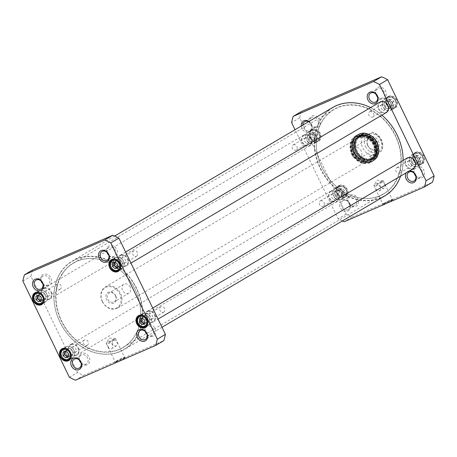 <?xml version="1.0" encoding="UTF-8"?>
<svg xmlns="http://www.w3.org/2000/svg" width="457" height="457" viewBox="0 0 457 457"><rect width="100%" height="100%" fill="white"/><g stroke="black" fill="none" stroke-linecap="round" stroke-linejoin="round"><path stroke-width="0.34" stroke-dasharray="2.29 1.71" d="M61.021 271.995A51.07 41.621 59.5 0 1 137.574 291.115A51.07 41.621 59.5 0 1 95.987 352.867A51.07 41.621 59.5 0 1 61.021 271.995M60.964 271.761A51.315 41.821 -120.5 0 0 67.716 334.284A51.315 41.821 -120.5 0 0 124.378 349.456A51.315 41.821 -120.5 0 0 134.341 284.014A51.315 41.821 -120.5 0 0 72.252 261.05A51.315 41.821 -120.5 0 0 60.964 271.761M384.748 195.95A51.315 41.821 59.5 0 1 328.086 180.778A51.315 41.821 59.5 0 1 321.334 118.254A51.315 41.821 59.5 0 1 332.622 107.544M370.638 107.595A51.315 41.821 59.5 0 1 381.909 115.135M403.148 160.39A51.315 41.821 59.5 0 1 400.589 176.082M62.466 273.292A49.082 40.005 -120.5 0 0 86.23 347.286A49.082 40.005 -120.5 0 0 140.722 313.491A49.082 40.005 -120.5 0 0 111.639 264.157A49.082 40.005 -120.5 0 0 62.466 273.292M321.637 118.34A51.07 41.621 -120.5 0 0 356.597 199.218A51.07 41.621 -120.5 0 0 398.19 137.466A51.07 41.621 -120.5 0 0 321.637 118.34M323.082 119.637A49.082 40.005 59.5 0 1 378.807 114.844A49.082 40.005 59.5 0 1 397.887 177.533A49.082 40.005 59.5 0 1 345.361 192.843A49.082 40.005 59.5 0 1 316.278 143.509A49.082 40.005 59.5 0 1 323.082 119.637M62.803 273.32A48.87 39.833 59.5 0 1 73.554 263.118A48.87 39.833 59.5 0 1 111.765 264.226A48.87 39.833 59.5 0 1 140.722 313.348A48.87 39.833 59.5 0 1 123.196 347.314A48.87 39.833 59.5 0 1 69.23 332.867A48.87 39.833 59.5 0 1 62.803 273.32M323.053 119.888A48.87 39.833 -120.5 0 0 316.278 143.652A48.87 39.833 -120.5 0 0 345.235 192.774A48.87 39.833 -120.5 0 0 383.446 193.882A48.87 39.833 -120.5 0 0 392.934 131.553A48.87 39.833 -120.5 0 0 333.804 109.686A48.87 39.833 -120.5 0 0 323.053 119.888M367.896 145.594A6.175 5.033 -120.5 0 0 375.66 148.902A6.175 5.033 -120.5 0 0 376.859 141.03A6.175 5.033 -120.5 0 0 369.393 138.265A6.175 5.033 -120.5 0 0 367.896 145.594M367.651 145.623A7.152 5.827 59.5 0 1 373.003 136.569A7.152 5.827 59.5 0 1 378.385 147.702A7.152 5.827 59.5 0 1 367.651 145.623M351.924 155.009A6.175 5.033 59.5 0 1 353.415 147.685A6.175 5.033 59.5 0 1 360.887 150.45A6.175 5.033 59.5 0 1 359.688 158.322A6.175 5.033 59.5 0 1 351.924 155.009M102.419 301.477A11.608 9.46 59.5 0 1 111.102 286.785A11.608 9.46 59.5 0 1 119.837 304.853A11.608 9.46 59.5 0 1 102.419 301.477M102.265 301.494A12.219 9.957 -120.5 0 0 117.632 308.047A12.219 9.957 -120.5 0 0 120.002 292.469A12.219 9.957 -120.5 0 0 105.219 287.002A12.219 9.957 -120.5 0 0 102.265 301.494M115.69 295.725A6.095 4.964 -120.5 0 0 106.544 293.948A6.095 4.964 -120.5 0 0 111.131 303.437A6.095 4.964 -120.5 0 0 115.69 295.725M371.604 155.369L369.165 156.808C370.844 157.751 372.723 157.619 374.797 156.431L378.813 152.627L381.435 151.061C383.48 146.943 383.206 142.687 380.612 138.294C378.545 135.123 375.808 133.153 372.404 132.376L369.793 133.958L362.39 135.381L360.139 138.14L372.232 132.519A12.219 9.957 59.5 0 1 381.252 151.187L371.604 155.369A12.219 9.957 59.5 0 1 362.755 147.914A12.219 9.957 59.5 0 1 362.578 136.706M115.444 295.753A5.118 4.17 59.5 0 1 114.204 301.826A5.118 4.17 59.5 0 1 108.018 299.535A5.118 4.17 59.5 0 1 109.012 293.011A5.118 4.17 59.5 0 1 115.444 295.753M130.199 287.053A5.118 4.17 -120.5 0 0 123.767 284.311A5.118 4.17 -120.5 0 0 122.773 290.835A5.118 4.17 -120.5 0 0 128.965 293.126A5.118 4.17 -120.5 0 0 130.199 287.053M378.813 152.627L369.165 156.808M369.793 133.958L360.139 138.14M384.697 184.462C385.485 185.959 385.405 187.067 384.446 187.798C381.418 189.792 377.802 184.411 381.344 182.537C382.755 181.972 383.874 182.611 384.697 184.462M380.453 186.964C379.213 185.359 377.768 184.908 376.128 185.611C374.906 188.695 375.94 190.449 379.23 190.872C380.544 189.935 380.955 188.632 380.453 186.964M388.667 100.323L388.673 103.642L391.323 105.813L393.968 104.67L393.963 101.351L391.312 99.18L386.839 101.403L389.484 100.254L392.135 102.431L393.963 101.351M341.899 188.33L339.254 189.478L339.26 192.797L341.91 194.968L344.555 193.819L344.549 190.506L341.899 188.33L340.071 189.409L342.721 191.58L342.727 194.899L344.555 193.819M415.739 156.328L415.744 159.642L418.395 161.818L421.04 160.67L421.034 157.351L418.384 155.18L413.911 157.402L416.556 156.26L419.206 158.43L421.034 157.351M312.182 133.478L312.188 136.792L314.839 138.968L317.484 137.82L317.478 134.501L314.827 132.33L310.354 134.552L312.999 133.41L315.65 135.58L317.478 134.501M301.289 111.588A79.415 64.723 -120.5 0 0 299.683 117.82L346.217 214.076A79.415 64.723 -120.5 0 0 352.25 217.001L432.545 182.2M350.296 195.019A6.341 5.164 59.5 0 1 358.545 201.783A6.341 5.164 59.5 0 1 350.313 205.347A6.341 5.164 59.5 0 1 350.296 195.019M378.03 87.373A6.341 5.164 59.5 0 1 386.274 94.136A6.341 5.164 59.5 0 1 378.042 97.701A6.341 5.164 59.5 0 1 378.03 87.373M339.265 185.376A6.781 5.524 59.5 0 1 348.085 192.608A6.781 5.524 59.5 0 1 339.283 196.424A6.781 5.524 59.5 0 1 339.265 185.376M388.678 96.221A6.781 5.524 59.5 0 1 397.499 103.453A6.781 5.524 59.5 0 1 388.696 107.269A6.781 5.524 59.5 0 1 388.678 96.221M372.889 159.247A13.744 11.202 59.5 0 1 355.009 144.583A13.744 11.202 59.5 0 1 372.855 136.849A13.744 11.202 59.5 0 1 372.889 159.247M415.75 152.221A6.781 5.524 59.5 0 1 424.57 159.459A6.781 5.524 59.5 0 1 415.767 163.275A6.781 5.524 59.5 0 1 415.75 152.221M312.194 129.377A6.781 5.524 59.5 0 1 321.014 136.609A6.781 5.524 59.5 0 1 312.211 140.425A6.781 5.524 59.5 0 1 312.194 129.377M416.247 166.434A6.341 5.164 59.5 0 1 424.496 173.197A6.341 5.164 59.5 0 1 416.264 176.762A6.341 5.164 59.5 0 1 416.247 166.434M312.08 115.958A6.341 5.164 59.5 0 1 320.323 122.722A6.341 5.164 59.5 0 1 312.091 126.286A6.341 5.164 59.5 0 1 312.08 115.958M342.316 220.965A79.415 64.723 59.5 0 1 338.106 218.857L295.011 129.719M301.266 126.035A6.341 5.164 -120.5 0 0 309.475 132.136A6.341 5.164 -120.5 0 0 312.205 127.229A6.341 5.164 -120.5 0 0 309.012 121.465M409.415 170.884A6.341 5.164 -120.5 0 0 406.33 172.7M347.697 211.197A6.341 5.164 -120.5 0 0 347.68 200.869A6.341 5.164 -120.5 0 0 339.448 204.433A6.341 5.164 -120.5 0 0 347.697 211.197M335.592 188.318A6.107 4.981 -120.5 0 0 335.147 188.547A6.107 4.981 -120.5 0 0 333.958 196.333A6.107 4.981 -120.5 0 0 341.35 199.069A6.107 4.981 -120.5 0 0 342.687 191.546A6.107 4.981 -120.5 0 0 335.592 188.318M342.721 191.58L344.549 190.506M339.26 192.797L337.432 193.877L337.426 190.558L340.071 189.409M337.426 190.558L339.254 189.478M342.727 194.899L340.082 196.047L341.91 194.968M340.082 196.047L337.432 193.877M305.882 136.78A6.107 4.981 -120.5 0 0 308.772 142.453A6.107 4.981 -120.5 0 0 314.279 143.07A6.107 4.981 -120.5 0 0 315.461 135.278A6.107 4.981 -120.5 0 0 308.075 132.541A6.107 4.981 -120.5 0 0 305.882 136.78M312.999 133.41L314.827 132.33M314.839 138.968L313.011 140.048L310.36 137.871L310.354 134.552M310.36 137.871L312.188 136.792M315.65 135.58L315.656 138.899L317.484 137.82M315.656 138.899L313.011 140.048M409.438 159.63A6.107 4.981 -120.5 0 0 412.328 165.303A6.107 4.981 -120.5 0 0 417.835 165.92A6.107 4.981 -120.5 0 0 419.023 158.128A6.107 4.981 -120.5 0 0 411.631 155.391A6.107 4.981 -120.5 0 0 409.438 159.63M416.556 156.26L418.384 155.18M418.395 161.818L416.567 162.892L413.916 160.721L413.911 157.402M413.916 160.721L415.744 159.642M419.206 158.43L419.212 161.749L421.04 160.67M419.212 161.749L416.567 162.892M382.366 103.625A6.107 4.981 -120.5 0 0 385.257 109.303A6.107 4.981 -120.5 0 0 390.764 109.914A6.107 4.981 -120.5 0 0 391.946 102.122A6.107 4.981 -120.5 0 0 384.56 99.392A6.107 4.981 -120.5 0 0 382.366 103.625M389.484 100.254L391.312 99.18M391.323 105.813L389.495 106.892L386.845 104.722L386.839 101.403M386.845 104.722L388.673 103.642M392.135 102.431L392.14 105.75L393.968 104.67M392.14 105.75L389.495 106.892M391.483 200.046A5.233 0.308 -25.8 0 0 392.272 199.469A5.233 0.308 -25.8 0 0 392.255 199.458A5.233 0.308 -25.8 0 0 387.427 201.474A5.233 0.308 -25.8 0 0 382.846 204.005A5.233 0.308 -25.8 0 0 382.846 204.028A5.233 0.308 -25.8 0 0 386.256 202.702A5.233 0.308 -25.8 0 0 391.483 200.046M392.203 200.4A5.844 0.343 154.2 0 1 386.222 203.428A5.844 0.343 154.2 0 1 382.56 204.816A5.844 0.343 154.2 0 1 387.673 201.988A5.844 0.343 154.2 0 1 393.066 199.738A5.844 0.343 154.2 0 1 392.203 200.4M382.458 181.378A5.233 0.308 154.2 0 1 377.231 184.034A5.233 0.308 154.2 0 1 373.82 185.359A5.233 0.308 154.2 0 1 373.832 185.319A5.233 0.308 154.2 0 1 378.402 182.806A5.233 0.308 154.2 0 1 383.212 180.789A5.233 0.308 154.2 0 1 383.246 180.801A5.233 0.308 154.2 0 1 382.458 181.378M352.25 217.001L344.138 221.782M350.216 196.476A5.118 4.17 -120.5 0 0 349.845 196.67A5.118 4.17 -120.5 0 0 348.851 203.194A5.118 4.17 -120.5 0 0 355.038 205.484A5.118 4.17 -120.5 0 0 356.163 199.183A5.118 4.17 -120.5 0 0 350.216 196.476M347.771 209.734A5.118 4.17 59.5 0 1 341.83 207.032A5.118 4.17 59.5 0 1 342.95 200.732A5.118 4.17 59.5 0 1 343.327 200.537A5.118 4.17 59.5 0 1 349.268 203.245A5.118 4.17 59.5 0 1 348.148 209.546A5.118 4.17 59.5 0 1 347.771 209.734M308.595 121.711A5.118 4.17 59.5 0 1 311.703 126.126A5.118 4.17 59.5 0 1 309.932 130.485A5.118 4.17 59.5 0 1 309.555 130.679A5.118 4.17 59.5 0 1 305.059 129.765A5.118 4.17 59.5 0 1 302.9 125.069M312 117.415A5.118 4.17 -120.5 0 0 311.623 117.609A5.118 4.17 -120.5 0 0 310.629 124.133A5.118 4.17 -120.5 0 0 316.821 126.423A5.118 4.17 -120.5 0 0 317.941 120.122A5.118 4.17 -120.5 0 0 312 117.415M377.465 96.707A5.118 4.17 -120.5 0 0 382.772 97.838A5.118 4.17 -120.5 0 0 383.891 91.537A5.118 4.17 -120.5 0 0 377.95 88.829A5.118 4.17 -120.5 0 0 377.573 89.024A5.118 4.17 -120.5 0 0 375.991 94.211M415.681 175.768A5.118 4.17 -120.5 0 0 420.988 176.899A5.118 4.17 -120.5 0 0 422.114 170.598A5.118 4.17 -120.5 0 0 416.167 167.89A5.118 4.17 -120.5 0 0 415.796 168.085A5.118 4.17 -120.5 0 0 414.213 173.272M335.461 188.044A6.415 5.227 59.5 0 1 342.91 191.432A6.415 5.227 59.5 0 1 341.505 199.332A6.415 5.227 59.5 0 1 333.741 196.464A6.415 5.227 59.5 0 1 334.987 188.284A6.415 5.227 59.5 0 1 335.461 188.044M339.243 185.81A6.415 5.227 -120.5 0 0 338.768 186.05A6.415 5.227 -120.5 0 0 337.523 194.231A6.415 5.227 -120.5 0 0 345.286 197.104A6.415 5.227 -120.5 0 0 346.692 189.204A6.415 5.227 -120.5 0 0 339.243 185.81M308.389 132.039A6.415 5.227 59.5 0 1 315.838 135.432A6.415 5.227 59.5 0 1 314.433 143.332A6.415 5.227 59.5 0 1 306.67 140.459A6.415 5.227 59.5 0 1 307.915 132.279A6.415 5.227 59.5 0 1 308.389 132.039M312.171 129.811A6.415 5.227 -120.5 0 0 311.697 130.051A6.415 5.227 -120.5 0 0 310.452 138.231A6.415 5.227 -120.5 0 0 318.215 141.099A6.415 5.227 -120.5 0 0 319.62 133.204A6.415 5.227 -120.5 0 0 312.171 129.811M384.874 98.889A6.415 5.227 59.5 0 1 392.323 102.282A6.415 5.227 59.5 0 1 390.918 110.177A6.415 5.227 59.5 0 1 383.155 107.309A6.415 5.227 59.5 0 1 384.4 99.129A6.415 5.227 59.5 0 1 384.874 98.889M388.656 96.661A6.415 5.227 -120.5 0 0 388.182 96.901A6.415 5.227 -120.5 0 0 386.936 105.081A6.415 5.227 -120.5 0 0 394.699 107.949A6.415 5.227 -120.5 0 0 396.105 100.054A6.415 5.227 -120.5 0 0 388.656 96.661M411.946 154.889A6.415 5.227 59.5 0 1 419.395 158.282A6.415 5.227 59.5 0 1 417.989 166.182A6.415 5.227 59.5 0 1 410.226 163.309A6.415 5.227 59.5 0 1 411.477 155.129A6.415 5.227 59.5 0 1 411.946 154.889M415.727 152.661A6.415 5.227 -120.5 0 0 415.253 152.901A6.415 5.227 -120.5 0 0 414.008 161.081A6.415 5.227 -120.5 0 0 421.771 163.949A6.415 5.227 -120.5 0 0 423.176 156.054A6.415 5.227 -120.5 0 0 415.727 152.661M372.546 159.025A13.379 10.905 -120.5 0 0 373.529 158.528A13.379 10.905 -120.5 0 0 376.128 141.464A13.379 10.905 -120.5 0 0 359.939 135.478A13.379 10.905 -120.5 0 0 357.008 151.953A13.379 10.905 -120.5 0 0 372.546 159.025M371.512 159.636A13.379 10.905 59.5 0 1 355.974 152.564A13.379 10.905 59.5 0 1 358.905 136.089A13.379 10.905 59.5 0 1 375.088 142.076A13.379 10.905 59.5 0 1 372.489 159.139A13.379 10.905 59.5 0 1 371.512 159.636M346.217 214.076L338.106 218.857M299.683 117.82L291.572 122.602M360.876 135.735A12.745 10.385 59.5 0 1 363.492 135.055A12.745 10.385 59.5 0 1 375.363 141.916A12.745 10.385 59.5 0 1 375.614 155.62A12.745 10.385 59.5 0 1 358.374 153.832A12.745 10.385 59.5 0 1 360.876 135.735M361.121 136.197A12.219 9.957 59.5 0 1 363.629 135.552A12.219 9.957 59.5 0 1 375.008 142.121A12.219 9.957 59.5 0 1 375.248 155.26A12.219 9.957 59.5 0 1 358.716 153.546A12.219 9.957 59.5 0 1 361.121 136.197M360.23 136.306A12.585 10.254 59.5 0 1 362.807 135.638A12.585 10.254 59.5 0 1 374.529 142.407A12.585 10.254 59.5 0 1 374.78 155.94A12.585 10.254 59.5 0 1 372.084 158.453A12.585 10.254 59.5 0 1 356.86 152.821A12.585 10.254 59.5 0 1 359.305 136.774A12.585 10.254 59.5 0 1 360.23 136.306M359.053 136.991A12.585 10.254 59.5 0 1 373.672 143.647A12.585 10.254 59.5 0 1 370.913 159.145A12.585 10.254 59.5 0 1 366.491 160.333A12.585 10.254 59.5 0 1 355.689 153.512A12.585 10.254 59.5 0 1 354.952 140.756A12.585 10.254 59.5 0 1 358.134 137.466A12.585 10.254 59.5 0 1 359.053 136.991M358.619 137.677A12.219 9.957 59.5 0 1 373.86 146.623A12.219 9.957 59.5 0 1 365.84 160.333A12.219 9.957 59.5 0 1 355.346 153.712A12.219 9.957 59.5 0 1 354.632 141.333A12.219 9.957 59.5 0 1 358.619 137.677M358.288 137.483A12.55 10.231 59.5 0 1 374.62 150.873A12.55 10.231 59.5 0 1 358.322 157.939A12.55 10.231 59.5 0 1 358.288 137.483M385.828 100.866A4.216 3.433 59.5 0 1 390.724 103.093A4.216 3.433 59.5 0 1 389.798 108.286A4.216 3.433 59.5 0 1 384.703 106.395A4.216 3.433 59.5 0 1 385.519 101.02A4.216 3.433 59.5 0 1 385.828 100.866M385.765 100.9A4.216 3.433 -120.5 0 0 385.457 101.06A4.216 3.433 -120.5 0 0 384.64 106.435A4.216 3.433 -120.5 0 0 389.741 108.32A4.216 3.433 -120.5 0 0 390.661 103.128A4.216 3.433 -120.5 0 0 385.765 100.9M389.547 108.549A4.336 3.536 59.5 0 1 384.406 106.064A4.336 3.536 59.5 0 1 385.777 100.757A4.336 3.536 59.5 0 1 390.912 103.242A4.336 3.536 59.5 0 1 389.547 108.549M309.343 134.015A4.216 3.433 59.5 0 1 314.239 136.243A4.216 3.433 59.5 0 1 313.313 141.436A4.216 3.433 59.5 0 1 308.218 139.551A4.216 3.433 59.5 0 1 309.035 134.175A4.216 3.433 59.5 0 1 309.343 134.015M309.28 134.055A4.216 3.433 -120.5 0 0 308.972 134.209A4.216 3.433 -120.5 0 0 308.155 139.585A4.216 3.433 -120.5 0 0 313.256 141.47A4.216 3.433 -120.5 0 0 314.176 136.283A4.216 3.433 -120.5 0 0 309.28 134.055M313.056 141.704A4.336 3.536 59.5 0 1 307.921 139.214A4.336 3.536 59.5 0 1 309.292 133.907A4.336 3.536 59.5 0 1 314.427 136.397A4.336 3.536 59.5 0 1 313.056 141.704M412.842 156.905A4.216 3.433 -120.5 0 0 412.528 157.059A4.216 3.433 -120.5 0 0 411.711 162.435A4.216 3.433 -120.5 0 0 416.813 164.32A4.216 3.433 -120.5 0 0 417.732 159.133A4.216 3.433 -120.5 0 0 412.842 156.905M416.618 164.554A4.336 3.536 59.5 0 1 411.483 162.064A4.336 3.536 59.5 0 1 412.848 156.757A4.336 3.536 59.5 0 1 417.984 159.247A4.336 3.536 59.5 0 1 416.618 164.554M412.899 156.865A4.216 3.433 59.5 0 1 417.795 159.093A4.216 3.433 59.5 0 1 416.875 164.286A4.216 3.433 59.5 0 1 411.774 162.401A4.216 3.433 59.5 0 1 412.591 157.025A4.216 3.433 59.5 0 1 412.899 156.865M336.415 190.021A4.216 3.433 59.5 0 1 341.31 192.248A4.216 3.433 59.5 0 1 340.385 197.435A4.216 3.433 59.5 0 1 335.289 195.55A4.216 3.433 59.5 0 1 336.106 190.175A4.216 3.433 59.5 0 1 336.415 190.021M336.352 190.055A4.216 3.433 -120.5 0 0 336.044 190.209A4.216 3.433 -120.5 0 0 335.227 195.585A4.216 3.433 -120.5 0 0 340.328 197.475A4.216 3.433 -120.5 0 0 341.248 192.283A4.216 3.433 -120.5 0 0 336.352 190.055M340.134 197.704A4.336 3.536 59.5 0 1 334.992 195.213A4.336 3.536 59.5 0 1 336.363 189.906A4.336 3.536 59.5 0 1 341.499 192.397A4.336 3.536 59.5 0 1 340.134 197.704M357.717 136.089A14.053 11.454 -120.5 0 0 356.689 136.614A14.053 11.454 -120.5 0 0 353.609 153.918A14.053 11.454 -120.5 0 0 369.924 161.344A14.053 11.454 -120.5 0 0 370.958 160.824A14.053 11.454 -120.5 0 0 374.032 143.521A14.053 11.454 -120.5 0 0 357.717 136.089M369.182 161.784A14.053 11.454 -120.5 0 0 370.21 161.264A14.053 11.454 -120.5 0 0 372.941 143.344A14.053 11.454 -120.5 0 0 355.94 137.054A14.053 11.454 -120.5 0 0 352.861 154.357A14.053 11.454 -120.5 0 0 369.182 161.784M358.065 136.94A13.133 10.705 59.5 0 1 374.786 147.777A13.133 10.705 59.5 0 1 363.618 161.07A13.133 10.705 59.5 0 1 352.918 142.915A13.133 10.705 59.5 0 1 358.065 136.94M356.991 135.106A15.27 12.448 59.5 0 1 374.449 142.693A15.27 12.448 59.5 0 1 372.152 161.487A15.27 12.448 59.5 0 1 352.901 155.157A15.27 12.448 59.5 0 1 356.677 135.249A15.27 12.448 59.5 0 1 356.991 135.106M357.385 135.826A14.447 11.773 59.5 0 1 358.185 135.523A14.447 11.773 59.5 0 1 373.803 142.835A14.447 11.773 59.5 0 1 372.638 160.036A14.447 11.773 59.5 0 1 353.792 155.243A14.447 11.773 59.5 0 1 357.385 135.826M359.219 134.215A14.904 12.15 59.5 0 1 378.613 150.113A14.904 12.15 59.5 0 1 359.259 158.505A14.904 12.15 59.5 0 1 359.219 134.215M358.208 134.535A15.15 12.35 59.5 0 1 375.528 142.058A15.15 12.35 59.5 0 1 373.243 160.698A15.15 12.35 59.5 0 1 372.484 161.201A15.15 12.35 59.5 0 1 354.152 154.42A15.15 12.35 59.5 0 1 357.094 135.101A15.15 12.35 59.5 0 1 357.9 134.672A15.15 12.35 59.5 0 1 358.208 134.535M372.335 161.338A15.27 12.448 59.5 0 1 354.598 153.261A15.27 12.448 59.5 0 1 357.94 134.455A15.27 12.448 59.5 0 1 376.419 141.293A15.27 12.448 59.5 0 1 373.455 160.767A15.27 12.448 59.5 0 1 372.335 161.338M369.896 162.778A15.27 12.448 59.5 0 1 352.158 154.7A15.27 12.448 59.5 0 1 355.5 135.895A15.27 12.448 59.5 0 1 373.98 142.727A15.27 12.448 59.5 0 1 371.015 162.206A15.27 12.448 59.5 0 1 369.896 162.778M369.524 162.007A14.418 11.751 59.5 0 1 350.765 146.628A14.418 11.751 59.5 0 1 369.484 138.517A14.418 11.751 59.5 0 1 369.524 162.007M147.622 311.08A6.107 4.981 -120.5 0 0 147.177 311.308A6.107 4.981 -120.5 0 0 145.989 319.1A6.107 4.981 -120.5 0 0 153.381 321.831A6.107 4.981 -120.5 0 0 154.717 314.313A6.107 4.981 -120.5 0 0 147.622 311.08M147.6 311.52A5.741 4.679 59.5 0 1 155.072 317.644A5.741 4.679 59.5 0 1 147.611 320.877A5.741 4.679 59.5 0 1 147.6 311.52M413.385 168.542A6.107 4.981 59.5 0 1 405.993 165.805A6.107 4.981 59.5 0 1 407.176 158.019M151.398 319.38A3.005 2.451 59.5 0 1 147.908 317.792A3.005 2.451 59.5 0 1 148.571 314.09A3.005 2.451 59.5 0 1 152.204 315.433A3.005 2.451 59.5 0 1 151.621 319.266A3.005 2.451 59.5 0 1 151.398 319.38M407.97 158.008A5.741 4.679 -120.5 0 0 407.981 167.371A5.741 4.679 -120.5 0 0 415.442 164.137A5.741 4.679 -120.5 0 0 407.97 158.008M409.158 160.47A3.005 2.451 -120.5 0 0 408.941 160.584A3.005 2.451 -120.5 0 0 408.352 164.417A3.005 2.451 -120.5 0 0 411.991 165.76A3.005 2.451 -120.5 0 0 412.648 162.058A3.005 2.451 -120.5 0 0 409.158 160.47M163.595 312.188A3.005 2.451 -120.5 0 0 163.812 312.074A3.005 2.451 -120.5 0 0 164.4 308.247A3.005 2.451 -120.5 0 0 160.761 306.898A3.005 2.451 -120.5 0 0 160.104 310.6A3.005 2.451 -120.5 0 0 163.595 312.188M396.962 167.662A3.005 2.451 59.5 0 1 400.452 169.25A3.005 2.451 59.5 0 1 399.795 172.946A3.005 2.451 59.5 0 1 396.162 171.603A3.005 2.451 59.5 0 1 396.745 167.776A3.005 2.451 59.5 0 1 396.962 167.662M120.551 255.08A6.107 4.981 -120.5 0 0 120.1 255.309A6.107 4.981 -120.5 0 0 118.917 263.095A6.107 4.981 -120.5 0 0 126.309 265.831A6.107 4.981 -120.5 0 0 127.646 258.308A6.107 4.981 -120.5 0 0 120.551 255.08M120.528 255.514A5.741 4.679 59.5 0 1 128 261.644A5.741 4.679 59.5 0 1 120.539 264.871A5.741 4.679 59.5 0 1 120.528 255.514M386.314 112.542A6.107 4.981 59.5 0 1 378.922 109.806A6.107 4.981 59.5 0 1 380.104 102.014M124.327 263.375A3.005 2.451 59.5 0 1 120.837 261.787A3.005 2.451 59.5 0 1 121.493 258.091A3.005 2.451 59.5 0 1 125.132 259.433A3.005 2.451 59.5 0 1 124.55 263.266A3.005 2.451 59.5 0 1 124.327 263.375M380.898 102.008A5.741 4.679 -120.5 0 0 380.909 111.365A5.741 4.679 -120.5 0 0 388.37 108.132A5.741 4.679 -120.5 0 0 380.898 102.008M382.086 104.47A3.005 2.451 -120.5 0 0 381.863 104.584A3.005 2.451 -120.5 0 0 381.281 108.412A3.005 2.451 -120.5 0 0 384.92 109.76A3.005 2.451 -120.5 0 0 385.577 106.058A3.005 2.451 -120.5 0 0 382.086 104.47M136.523 256.188A3.005 2.451 -120.5 0 0 136.74 256.074A3.005 2.451 -120.5 0 0 137.323 252.241A3.005 2.451 -120.5 0 0 133.69 250.899A3.005 2.451 -120.5 0 0 133.033 254.6A3.005 2.451 -120.5 0 0 136.523 256.188M369.89 111.662A3.005 2.451 59.5 0 1 373.38 113.25A3.005 2.451 59.5 0 1 372.723 116.946A3.005 2.451 59.5 0 1 369.085 115.604A3.005 2.451 59.5 0 1 369.673 111.771A3.005 2.451 59.5 0 1 369.89 111.662M71.138 344.23A6.107 4.981 -120.5 0 0 70.686 344.458A6.107 4.981 -120.5 0 0 69.504 352.25A6.107 4.981 -120.5 0 0 76.896 354.986A6.107 4.981 -120.5 0 0 78.233 347.463A6.107 4.981 -120.5 0 0 71.138 344.23M71.115 344.669A5.741 4.679 59.5 0 1 78.587 350.793A5.741 4.679 59.5 0 1 71.126 354.026A5.741 4.679 59.5 0 1 71.115 344.669M331.142 190.94A6.107 4.981 59.5 0 1 338.237 194.174A6.107 4.981 59.5 0 1 336.9 201.691A6.107 4.981 59.5 0 1 329.508 198.961A6.107 4.981 59.5 0 1 330.691 191.169A6.107 4.981 59.5 0 1 331.142 190.94M74.914 352.53A3.005 2.451 59.5 0 1 71.423 350.942A3.005 2.451 59.5 0 1 72.08 347.24A3.005 2.451 59.5 0 1 75.719 348.588A3.005 2.451 59.5 0 1 75.137 352.416A3.005 2.451 59.5 0 1 74.914 352.53M331.485 191.163A5.741 4.679 -120.5 0 0 331.496 200.52A5.741 4.679 -120.5 0 0 338.957 197.287A5.741 4.679 -120.5 0 0 331.485 191.163M332.673 193.625A3.005 2.451 -120.5 0 0 332.45 193.734A3.005 2.451 -120.5 0 0 331.868 197.567A3.005 2.451 -120.5 0 0 335.507 198.909A3.005 2.451 -120.5 0 0 336.163 195.213A3.005 2.451 -120.5 0 0 332.673 193.625M87.11 345.338A3.005 2.451 -120.5 0 0 87.327 345.229A3.005 2.451 -120.5 0 0 87.915 341.396A3.005 2.451 -120.5 0 0 84.277 340.054A3.005 2.451 -120.5 0 0 83.62 343.75A3.005 2.451 -120.5 0 0 87.11 345.338M320.477 200.812A3.005 2.451 59.5 0 1 323.967 202.4A3.005 2.451 59.5 0 1 323.31 206.101A3.005 2.451 59.5 0 1 319.677 204.759A3.005 2.451 59.5 0 1 320.26 200.926A3.005 2.451 59.5 0 1 320.477 200.812M44.066 288.23A6.107 4.981 -120.5 0 0 43.615 288.458A6.107 4.981 -120.5 0 0 42.432 296.25A6.107 4.981 -120.5 0 0 49.824 298.981A6.107 4.981 -120.5 0 0 51.161 291.463A6.107 4.981 -120.5 0 0 44.066 288.23M44.043 288.67A5.741 4.679 59.5 0 1 51.51 294.794A5.741 4.679 59.5 0 1 44.055 298.027A5.741 4.679 59.5 0 1 44.043 288.67M304.071 134.941A6.107 4.981 59.5 0 1 311.166 138.168A6.107 4.981 59.5 0 1 309.823 145.692A6.107 4.981 59.5 0 1 302.437 142.961A6.107 4.981 59.5 0 1 303.619 135.169A6.107 4.981 59.5 0 1 304.071 134.941M47.842 296.53A3.005 2.451 59.5 0 1 44.352 294.942A3.005 2.451 59.5 0 1 45.009 291.24A3.005 2.451 59.5 0 1 48.648 292.583A3.005 2.451 59.5 0 1 48.059 296.416A3.005 2.451 59.5 0 1 47.842 296.53M304.413 135.163A5.741 4.679 -120.5 0 0 304.425 144.521A5.741 4.679 -120.5 0 0 311.88 141.287A5.741 4.679 -120.5 0 0 304.413 135.163M305.602 137.62A3.005 2.451 -120.5 0 0 305.379 137.734A3.005 2.451 -120.5 0 0 304.796 141.567A3.005 2.451 -120.5 0 0 308.429 142.91A3.005 2.451 -120.5 0 0 309.092 139.208A3.005 2.451 -120.5 0 0 305.602 137.62M60.038 289.338A3.005 2.451 -120.5 0 0 60.255 289.224A3.005 2.451 -120.5 0 0 60.838 285.397A3.005 2.451 -120.5 0 0 57.205 284.054A3.005 2.451 -120.5 0 0 56.548 287.75A3.005 2.451 -120.5 0 0 60.038 289.338M293.405 144.812A3.005 2.451 59.5 0 1 296.896 146.4A3.005 2.451 59.5 0 1 296.239 150.102A3.005 2.451 59.5 0 1 292.6 148.754A3.005 2.451 59.5 0 1 293.188 144.926A3.005 2.451 59.5 0 1 293.405 144.812M108.189 346.766C109.012 348.617 110.131 349.257 111.542 348.691C115.078 346.817 111.468 341.436 108.44 343.43C107.481 344.161 107.395 345.275 108.189 346.766M112.428 344.27C111.931 342.601 112.342 341.293 113.656 340.356C116.946 340.779 117.98 342.533 116.758 345.618C115.113 346.32 113.673 345.869 112.428 344.27M116.112 267.659A6.107 4.981 59.5 0 1 115.65 257.931A6.107 4.981 59.5 0 1 123.042 260.667A6.107 4.981 59.5 0 1 121.853 268.453A6.107 4.981 59.5 0 1 116.112 267.659M117.74 267.219L119.574 266.442L119.568 263.123L117.74 264.203M119.574 266.442L117.746 267.522M112.445 263.181L114.319 262.369M119.568 263.123L116.918 260.953L115.09 262.032M116.918 260.953L114.273 262.101M39.628 300.809A6.107 4.981 59.5 0 1 39.165 291.08A6.107 4.981 59.5 0 1 46.557 293.817A6.107 4.981 59.5 0 1 45.369 301.609A6.107 4.981 59.5 0 1 39.628 300.809M41.256 300.375L43.089 299.598L43.084 296.279L41.256 297.358M43.089 299.598L41.261 300.672M35.96 296.33L37.834 295.519M43.084 296.279L40.433 294.108L38.605 295.182M40.433 294.108L37.788 295.251M66.699 356.808A6.107 4.981 59.5 0 1 66.236 347.086A6.107 4.981 59.5 0 1 73.628 349.816A6.107 4.981 59.5 0 1 72.44 357.608A6.107 4.981 59.5 0 1 66.699 356.808M68.333 356.374L70.161 355.597L70.155 352.278L68.327 353.358M70.161 355.597L68.333 356.677M63.032 352.33L64.905 351.519M70.155 352.278L67.505 350.108L65.677 351.187M67.505 350.108L64.86 351.25M148.479 324.687A6.107 4.981 59.5 0 1 141.384 321.454A6.107 4.981 59.5 0 1 142.721 313.93A6.107 4.981 59.5 0 1 150.113 316.667A6.107 4.981 59.5 0 1 148.925 324.459A6.107 4.981 59.5 0 1 148.479 324.687M144.818 323.225L146.646 322.448L146.64 319.129L143.989 316.952L142.161 318.032M146.64 319.129L144.812 320.208M146.646 322.448L144.818 323.522M143.989 316.952L139.516 319.18M32.567 270.018A79.415 64.723 -120.5 0 0 30.962 276.257L77.49 372.512A79.415 64.723 -120.5 0 0 83.528 375.431L163.817 340.631M48.859 285.785A6.341 5.164 59.5 0 1 40.616 279.021A6.341 5.164 59.5 0 1 48.848 275.457A6.341 5.164 59.5 0 1 48.859 285.785M153.032 336.261A6.341 5.164 59.5 0 1 144.783 329.497A6.341 5.164 59.5 0 1 153.015 325.932A6.341 5.164 59.5 0 1 153.032 336.261M114.816 257.2A6.341 5.164 59.5 0 1 106.567 250.436A6.341 5.164 59.5 0 1 114.798 246.871A6.341 5.164 59.5 0 1 114.816 257.2M87.081 364.846A6.341 5.164 59.5 0 1 78.833 358.082A6.341 5.164 59.5 0 1 87.064 354.518A6.341 5.164 59.5 0 1 87.081 364.846M123.796 357.871A5.233 0.308 -25.8 0 0 124.584 357.294A5.233 0.308 -25.8 0 0 124.567 357.277A5.233 0.308 -25.8 0 0 119.74 359.293A5.233 0.308 -25.8 0 0 115.158 361.824A5.233 0.308 -25.8 0 0 115.158 361.847A5.233 0.308 -25.8 0 0 118.569 360.522A5.233 0.308 -25.8 0 0 123.796 357.871M124.515 358.219A5.844 0.343 154.2 0 1 118.534 361.247A5.844 0.343 154.2 0 1 114.873 362.641A5.844 0.343 154.2 0 1 119.985 359.813A5.844 0.343 154.2 0 1 125.378 357.563A5.844 0.343 154.2 0 1 124.515 358.219M114.77 339.203A5.233 0.308 154.2 0 1 109.549 341.853A5.233 0.308 154.2 0 1 106.138 343.178A5.233 0.308 154.2 0 1 106.144 343.144A5.233 0.308 154.2 0 1 110.714 340.625A5.233 0.308 154.2 0 1 115.524 338.608A5.233 0.308 154.2 0 1 115.558 338.626A5.233 0.308 154.2 0 1 114.77 339.203M75.416 380.213L83.528 375.431M81.009 362.789A5.118 4.17 -120.5 0 0 85.939 364.109A5.118 4.17 -120.5 0 0 86.316 363.915A5.118 4.17 -120.5 0 0 87.436 357.614A5.118 4.17 -120.5 0 0 81.495 354.912A5.118 4.17 -120.5 0 0 81.118 355.1A5.118 4.17 -120.5 0 0 79.535 360.293M42.787 283.728A5.118 4.17 -120.5 0 0 47.722 285.048A5.118 4.17 -120.5 0 0 48.099 284.854A5.118 4.17 -120.5 0 0 49.219 278.553A5.118 4.17 -120.5 0 0 43.272 275.851A5.118 4.17 -120.5 0 0 42.901 276.039A5.118 4.17 -120.5 0 0 41.319 281.232M108.737 255.143A5.118 4.17 -120.5 0 0 113.673 256.463A5.118 4.17 -120.5 0 0 114.05 256.268A5.118 4.17 -120.5 0 0 115.17 249.968A5.118 4.17 -120.5 0 0 109.229 247.266A5.118 4.17 -120.5 0 0 108.852 247.454A5.118 4.17 -120.5 0 0 107.269 252.641M146.96 334.204A5.118 4.17 -120.5 0 0 151.89 335.524A5.118 4.17 -120.5 0 0 152.267 335.329A5.118 4.17 -120.5 0 0 153.386 329.029A5.118 4.17 -120.5 0 0 147.445 326.321A5.118 4.17 -120.5 0 0 147.068 326.515A5.118 4.17 -120.5 0 0 145.486 331.702M143.041 313.428A6.415 5.227 -120.5 0 0 142.567 313.668A6.415 5.227 -120.5 0 0 141.322 321.848A6.415 5.227 -120.5 0 0 149.085 324.721A6.415 5.227 -120.5 0 0 150.49 316.821A6.415 5.227 -120.5 0 0 143.041 313.428M115.964 257.428A6.415 5.227 -120.5 0 0 115.495 257.668A6.415 5.227 -120.5 0 0 114.25 265.848A6.415 5.227 -120.5 0 0 122.013 268.716A6.415 5.227 -120.5 0 0 123.413 260.821A6.415 5.227 -120.5 0 0 115.964 257.428M39.479 290.578A6.415 5.227 -120.5 0 0 39.011 290.818A6.415 5.227 -120.5 0 0 37.765 298.998A6.415 5.227 -120.5 0 0 45.523 301.871A6.415 5.227 -120.5 0 0 46.928 293.971A6.415 5.227 -120.5 0 0 39.479 290.578M66.551 346.583A6.415 5.227 -120.5 0 0 66.082 346.823A6.415 5.227 -120.5 0 0 64.837 355.003A6.415 5.227 -120.5 0 0 72.6 357.871A6.415 5.227 -120.5 0 0 74 349.976A6.415 5.227 -120.5 0 0 66.551 346.583M69.384 377.293L77.49 372.512M22.85 281.038L30.962 276.257M143.995 315.404A4.216 3.433 -120.5 0 0 143.687 315.564A4.216 3.433 -120.5 0 0 142.864 320.94A4.216 3.433 -120.5 0 0 147.965 322.825A4.216 3.433 -120.5 0 0 148.891 317.638A4.216 3.433 -120.5 0 0 143.995 315.404M144.052 315.37A4.216 3.433 59.5 0 1 148.948 317.598A4.216 3.433 59.5 0 1 148.028 322.791A4.216 3.433 59.5 0 1 142.927 320.905A4.216 3.433 59.5 0 1 143.744 315.53A4.216 3.433 59.5 0 1 144.052 315.37M147.708 323.093A4.336 3.536 -120.5 0 0 149.079 317.786A4.336 3.536 -120.5 0 0 143.944 315.296A4.336 3.536 -120.5 0 0 142.573 320.603A4.336 3.536 -120.5 0 0 147.708 323.093M40.496 292.52A4.216 3.433 59.5 0 1 45.392 294.748A4.216 3.433 59.5 0 1 44.472 299.941A4.216 3.433 59.5 0 1 39.371 298.055A4.216 3.433 59.5 0 1 40.187 292.68A4.216 3.433 59.5 0 1 40.496 292.52M44.152 300.243A4.336 3.536 -120.5 0 0 45.517 294.936A4.336 3.536 -120.5 0 0 40.382 292.446A4.336 3.536 -120.5 0 0 39.016 297.753A4.336 3.536 -120.5 0 0 44.152 300.243M40.439 292.554A4.216 3.433 -120.5 0 0 40.125 292.714A4.216 3.433 -120.5 0 0 39.308 298.09A4.216 3.433 -120.5 0 0 44.409 299.975A4.216 3.433 -120.5 0 0 45.334 294.788A4.216 3.433 -120.5 0 0 40.439 292.554M116.923 259.405A4.216 3.433 -120.5 0 0 116.615 259.565A4.216 3.433 -120.5 0 0 115.792 264.94A4.216 3.433 -120.5 0 0 120.894 266.825A4.216 3.433 -120.5 0 0 121.819 261.632A4.216 3.433 -120.5 0 0 116.923 259.405M116.981 259.37A4.216 3.433 59.5 0 1 121.876 261.598A4.216 3.433 59.5 0 1 120.956 266.791A4.216 3.433 59.5 0 1 115.855 264.9A4.216 3.433 59.5 0 1 116.672 259.525A4.216 3.433 59.5 0 1 116.981 259.37M120.637 267.094A4.336 3.536 -120.5 0 0 122.008 261.787A4.336 3.536 -120.5 0 0 116.866 259.296A4.336 3.536 -120.5 0 0 115.501 264.603A4.336 3.536 -120.5 0 0 120.637 267.094M67.567 348.52A4.216 3.433 59.5 0 1 72.463 350.753A4.216 3.433 59.5 0 1 71.543 355.94A4.216 3.433 59.5 0 1 66.442 354.055A4.216 3.433 59.5 0 1 67.259 348.68A4.216 3.433 59.5 0 1 67.567 348.52M71.223 356.243A4.336 3.536 -120.5 0 0 72.594 350.936A4.336 3.536 -120.5 0 0 67.453 348.451A4.336 3.536 -120.5 0 0 66.088 353.758A4.336 3.536 -120.5 0 0 71.223 356.243M67.51 348.56A4.216 3.433 -120.5 0 0 67.202 348.714A4.216 3.433 -120.5 0 0 66.379 354.089A4.216 3.433 -120.5 0 0 71.481 355.98A4.216 3.433 -120.5 0 0 72.406 350.787A4.216 3.433 -120.5 0 0 67.51 348.56M365.503 146.554A10.02 8.163 -120.5 0 0 380.538 149.468A10.02 8.163 -120.5 0 0 372.998 133.872A10.02 8.163 -120.5 0 0 365.503 146.554M386.662 101.591A5.375 4.381 -120.5 0 0 393.654 107.326A5.375 4.381 -120.5 0 0 393.643 98.569A5.375 4.381 -120.5 0 0 386.662 101.591M339.568 186.816A5.375 4.381 -120.5 0 0 339.585 195.579A5.375 4.381 -120.5 0 0 346.566 192.551A5.375 4.381 -120.5 0 0 339.568 186.816M413.734 157.596A5.375 4.381 -120.5 0 0 420.726 163.332A5.375 4.381 -120.5 0 0 420.714 154.569A5.375 4.381 -120.5 0 0 413.734 157.596M310.177 134.746A5.375 4.381 -120.5 0 0 317.169 140.482A5.375 4.381 -120.5 0 0 317.158 131.719A5.375 4.381 -120.5 0 0 310.177 134.746M338.888 186.376A6.107 4.981 59.5 0 1 345.978 189.604A6.107 4.981 59.5 0 1 344.641 197.127A6.107 4.981 59.5 0 1 337.249 194.396A6.107 4.981 59.5 0 1 338.437 186.605A6.107 4.981 59.5 0 1 338.888 186.376M309.172 134.838A6.107 4.981 59.5 0 1 311.366 130.599A6.107 4.981 59.5 0 1 318.757 133.335A6.107 4.981 59.5 0 1 317.569 141.127A6.107 4.981 59.5 0 1 312.062 140.51A6.107 4.981 59.5 0 1 309.172 134.838M412.734 157.688A6.107 4.981 59.5 0 1 414.922 153.449A6.107 4.981 59.5 0 1 422.314 156.185A6.107 4.981 59.5 0 1 421.126 163.977A6.107 4.981 59.5 0 1 415.619 163.36A6.107 4.981 59.5 0 1 412.734 157.688M385.657 101.688A6.107 4.981 59.5 0 1 387.85 97.45A6.107 4.981 59.5 0 1 395.242 100.186A6.107 4.981 59.5 0 1 394.054 107.972A6.107 4.981 59.5 0 1 388.547 107.361A6.107 4.981 59.5 0 1 385.657 101.688M359.91 135.643A13.316 10.854 59.5 0 1 377.236 149.85A13.316 10.854 59.5 0 1 359.945 157.345A13.316 10.854 59.5 0 1 359.91 135.643M360.133 135.82A13.053 10.637 59.5 0 1 362.807 135.129A13.053 10.637 59.5 0 1 374.963 142.15A13.053 10.637 59.5 0 1 375.22 156.185A13.053 10.637 59.5 0 1 357.563 154.352A13.053 10.637 59.5 0 1 360.133 135.82M357.991 135.626A14.31 11.665 59.5 0 1 358.791 135.323A14.31 11.665 59.5 0 1 374.26 142.567A14.31 11.665 59.5 0 1 373.106 159.607A14.31 11.665 59.5 0 1 354.432 154.854A14.31 11.665 59.5 0 1 357.991 135.626M358.379 136.277A13.55 11.048 59.5 0 1 375.625 147.457A13.55 11.048 59.5 0 1 364.103 161.172A13.55 11.048 59.5 0 1 353.061 142.441A13.55 11.048 59.5 0 1 358.379 136.277M357.094 135.101L359.002 134.061A15.15 12.35 59.5 0 1 376.585 142.081A15.15 12.35 59.5 0 1 373.272 160.733A15.15 12.35 59.5 0 1 354.94 153.958A15.15 12.35 59.5 0 1 357.882 134.632A15.15 12.35 59.5 0 1 358.991 134.067C372.564 127.149 386.845 153.832 373.272 160.733L372.484 161.201M120.002 268.979A6.107 4.981 -120.5 0 0 119.751 262.604A6.107 4.981 -120.5 0 0 114.296 259.302M112.359 259.873A6.107 4.981 -120.5 0 0 112.822 269.601M43.518 302.128A6.107 4.981 -120.5 0 0 43.266 295.759A6.107 4.981 -120.5 0 0 37.811 292.451M35.874 293.023A6.107 4.981 -120.5 0 0 36.337 302.751M70.589 358.128A6.107 4.981 -120.5 0 0 70.338 351.759A6.107 4.981 -120.5 0 0 64.883 348.457M62.946 349.028A6.107 4.981 -120.5 0 0 63.409 358.751M147.074 324.978A6.107 4.981 -120.5 0 0 146.823 318.609A6.107 4.981 -120.5 0 0 141.367 315.301M139.431 315.873A6.107 4.981 -120.5 0 0 138.094 323.396A6.107 4.981 -120.5 0 0 145.189 326.629M114.684 236.035L72.252 261.05M161.989 327.281L124.378 349.456M333.804 109.686L73.554 263.118M383.446 193.882L123.196 347.314M359.688 158.322L375.66 148.902M353.415 147.685L369.393 138.265M117.632 308.047L374.797 156.431M105.219 287.002L362.39 135.381M123.767 284.311L109.012 293.011M128.965 293.126L114.204 301.826M379.23 190.872L384.446 187.798M376.128 185.611L381.344 182.537M335.147 188.547L338.911 186.359L343.384 186.724C345.692 187.324 349.217 193.482 344.641 197.127L341.35 199.069M308.075 132.541L311.366 130.599C315.427 127.223 323.773 135.638 317.569 141.127L314.279 143.07M411.631 155.391L414.922 153.449C418.983 150.073 427.329 158.488 421.126 163.977L417.835 165.92M384.56 99.392L387.85 97.45C391.912 94.073 400.258 102.488 394.054 107.972L390.764 109.914M382.846 204.005L382.56 204.816M392.255 199.458L393.066 199.738M373.82 185.359L382.846 204.028M383.246 180.801L392.272 199.469M383.212 180.789L377.168 180.252L373.832 185.319M348.148 209.546L355.038 205.484M342.95 200.732L349.845 196.67M309.932 130.485L316.821 126.423M304.733 121.671L311.623 117.609M375.883 101.9L382.772 97.838M370.684 93.085L377.573 89.024M414.099 180.961L420.988 176.899M408.901 172.146L415.796 168.085M341.505 199.332L345.286 197.104M334.987 188.284L338.768 186.05M314.433 143.332L318.215 141.099M307.915 132.279L311.697 130.051M390.918 110.177L394.699 107.949M384.4 99.129L388.182 96.901M417.989 166.182L421.771 163.949M411.477 155.129L415.253 152.901M372.489 159.139L373.529 158.528M358.905 136.089L359.939 135.478M363.492 135.055L362.807 135.129C372.301 133.495 381.247 148.668 375.22 156.185L375.614 155.62M363.629 135.552L362.807 135.638M375.248 155.26L374.78 155.94M370.913 159.145L372.084 158.453M358.134 137.466L359.305 136.774M365.84 160.333L366.491 160.333M354.632 141.333L354.952 140.756M370.21 161.264L370.958 160.824M355.94 137.054L356.689 136.614M372.638 160.036L373.106 159.607C383.286 150.216 369.382 130.274 358.791 135.323L358.185 135.523M363.618 161.07L364.103 161.172C355.369 157.882 351.69 151.644 353.061 142.441L352.918 142.915M357.9 134.672L356.677 135.249M373.243 160.698L372.152 161.487M371.015 162.206L373.455 160.767M355.5 135.895L357.94 134.455M153.381 321.831L158.031 319.095M147.177 311.308L152.695 308.052M160.761 306.898L148.571 314.09M163.812 312.074L151.621 319.266M399.795 172.946L411.991 165.76M396.745 167.776L408.941 160.584M126.309 265.831L130.953 263.089M120.1 255.309L125.618 252.053M133.69 250.899L121.493 258.091M136.74 256.074L124.55 263.266M372.723 116.946L384.92 109.76M369.673 111.771L381.863 104.584M76.896 354.986L336.9 201.691M70.686 344.458L330.691 191.169M84.277 340.054L72.08 347.24M87.327 345.229L75.137 352.416M323.31 206.101L335.507 198.909M320.26 200.926L332.45 193.734M49.824 298.981L309.823 145.692M43.615 288.458L303.619 135.169M57.205 284.054L45.009 291.24M60.255 289.224L48.059 296.416M296.239 150.102L308.429 142.91M293.188 144.926L305.379 137.734M113.656 340.356L108.44 343.43M116.758 345.618L111.542 348.691M119.448 269.876L121.853 268.453M113.245 259.353L115.65 257.931M42.964 303.025L45.369 301.609M36.76 292.503L39.165 291.08M70.035 359.031L72.44 357.608M63.831 348.502L66.236 347.086M146.52 325.875L148.925 324.459M140.316 315.353L142.721 313.93M115.158 361.824L114.873 362.641M124.567 357.277L125.378 357.563M106.138 343.178L115.158 361.847M115.558 338.626L124.584 357.294M115.524 338.608L109.48 338.077L106.144 343.144M81.118 355.1L74.228 359.162M86.316 363.915L79.427 367.976M42.901 276.039L36.012 280.101M48.099 284.854L41.204 288.915M108.852 247.454L101.962 251.516M114.05 256.268L107.155 260.33M147.068 326.515L140.179 330.577M152.267 335.329L145.377 339.391M142.567 313.668L138.785 315.901M149.085 324.721L145.303 326.949M115.495 257.668L111.714 259.896M122.013 268.716L118.232 270.95M39.011 290.818L35.229 293.051M45.523 301.871L41.747 304.099M66.082 346.823L62.301 349.051M72.6 357.871L68.818 360.099"/><path stroke-width="0.69" d="M114.684 236.035L332.622 107.544A51.315 41.821 59.5 0 1 370.638 107.595M381.909 115.135A51.315 41.821 59.5 0 1 403.148 160.39M400.589 176.082A51.315 41.821 59.5 0 1 384.748 195.95L161.989 327.281M424.433 186.982L432.545 182.2A79.415 64.723 -120.5 0 0 434.15 175.962L387.616 79.707A79.415 64.723 -120.5 0 0 381.584 76.787L301.289 111.588L293.183 116.369L373.472 81.569A79.415 64.723 59.5 0 1 379.51 84.488L426.038 180.744A79.415 64.723 59.5 0 1 424.433 186.982L344.138 221.782A79.415 64.723 59.5 0 1 342.316 220.965M295.011 129.719L291.572 122.602A79.415 64.723 59.5 0 1 293.183 116.369M309.012 121.465A6.341 5.164 -120.5 0 0 303.505 120.979A6.341 5.164 -120.5 0 0 301.266 126.035M406.33 172.7A6.341 5.164 -120.5 0 0 406.884 180.201A6.341 5.164 -120.5 0 0 413.648 182.611A6.341 5.164 -120.5 0 0 415.956 175.585A6.341 5.164 -120.5 0 0 409.415 170.884M375.426 103.55A6.341 5.164 -120.5 0 0 375.414 93.217A6.341 5.164 -120.5 0 0 367.182 96.787A6.341 5.164 -120.5 0 0 375.426 103.55M302.9 125.069A5.118 4.17 59.5 0 1 304.733 121.671A5.118 4.17 59.5 0 1 305.11 121.476A5.118 4.17 59.5 0 1 308.595 121.711M375.505 102.088A5.118 4.17 59.5 0 1 369.564 99.386A5.118 4.17 59.5 0 1 370.684 93.085A5.118 4.17 59.5 0 1 371.061 92.891A5.118 4.17 59.5 0 1 377.002 95.599A5.118 4.17 59.5 0 1 375.883 101.9A5.118 4.17 59.5 0 1 375.505 102.088M375.991 94.211A5.118 4.17 -120.5 0 0 377.465 96.707M413.728 181.149A5.118 4.17 59.5 0 1 407.781 178.447A5.118 4.17 59.5 0 1 408.901 172.146A5.118 4.17 59.5 0 1 409.278 171.952A5.118 4.17 59.5 0 1 415.219 174.66A5.118 4.17 59.5 0 1 414.099 180.961A5.118 4.17 59.5 0 1 413.728 181.149M414.213 173.272A5.118 4.17 -120.5 0 0 415.681 175.768M426.038 180.744L434.15 175.962M381.584 76.787L373.472 81.569M387.616 79.707L379.51 84.488M152.695 308.052L407.176 158.019A6.107 4.981 59.5 0 1 407.627 157.791A6.107 4.981 59.5 0 1 414.722 161.018A6.107 4.981 59.5 0 1 413.385 168.542L158.031 319.095M125.618 252.053L380.104 102.014A6.107 4.981 59.5 0 1 380.555 101.785A6.107 4.981 59.5 0 1 387.65 105.019A6.107 4.981 59.5 0 1 386.314 112.542L130.953 263.089M65.688 357.82L63.037 355.649L63.032 352.33L65.677 351.187L68.327 353.358L68.333 356.677L65.688 357.82L68.333 356.374M115.101 268.67L112.451 266.494L112.445 263.181L115.09 262.032L117.74 264.203L117.746 267.522L115.101 268.67L117.74 267.219M144.818 323.522L142.173 324.67L139.522 322.499L139.516 319.18L142.161 318.032L144.812 320.208L144.818 323.522M38.617 301.82L35.966 299.649L35.96 296.33L38.605 295.182L41.256 297.358L41.261 300.672L38.617 301.82L41.256 300.375M75.416 380.213A79.415 64.723 59.5 0 1 69.384 377.293L22.85 281.038A79.415 64.723 59.5 0 1 24.455 274.8L104.75 239.999A79.415 64.723 59.5 0 1 110.783 242.924L157.317 339.18A79.415 64.723 59.5 0 1 155.711 345.412L75.416 380.213M35.246 279.17A6.341 5.164 -120.5 0 0 35.258 289.504A6.341 5.164 -120.5 0 0 43.489 285.933A6.341 5.164 -120.5 0 0 35.246 279.17M139.414 329.646A6.341 5.164 -120.5 0 0 139.431 339.974A6.341 5.164 -120.5 0 0 147.662 336.409A6.341 5.164 -120.5 0 0 139.414 329.646M111.845 259.433A6.781 5.524 -120.5 0 0 111.862 270.487A6.781 5.524 -120.5 0 0 120.665 266.671A6.781 5.524 -120.5 0 0 111.845 259.433M62.432 348.588A6.781 5.524 -120.5 0 0 62.449 359.636A6.781 5.524 -120.5 0 0 71.252 355.82A6.781 5.524 -120.5 0 0 62.432 348.588M35.36 292.589A6.781 5.524 -120.5 0 0 35.378 303.637A6.781 5.524 -120.5 0 0 44.18 299.821A6.781 5.524 -120.5 0 0 35.36 292.589M138.917 315.439A6.781 5.524 -120.5 0 0 138.934 326.487A6.781 5.524 -120.5 0 0 147.737 322.671A6.781 5.524 -120.5 0 0 138.917 315.439M101.197 250.585A6.341 5.164 -120.5 0 0 101.208 260.913A6.341 5.164 -120.5 0 0 109.44 257.348A6.341 5.164 -120.5 0 0 101.197 250.585M73.463 358.231A6.341 5.164 -120.5 0 0 73.48 368.565A6.341 5.164 -120.5 0 0 81.712 364.994A6.341 5.164 -120.5 0 0 73.463 358.231M114.273 262.101L114.279 265.42L116.929 267.591M114.279 265.42L112.451 266.494M37.788 295.251L37.794 298.57L40.444 300.74M37.794 298.57L35.966 299.649M64.86 351.25L64.865 354.569L67.516 356.746M64.865 354.569L63.037 355.649M139.522 322.499L141.35 321.42L144.001 323.59L144.818 323.225M144.001 323.59L142.173 324.67M141.344 318.101L141.35 321.42M155.711 345.412L163.817 340.631A79.415 64.723 -120.5 0 0 165.428 334.398L118.894 238.143A79.415 64.723 -120.5 0 0 112.862 235.218L32.567 270.018L24.455 274.8M74.605 358.974A5.118 4.17 59.5 0 1 80.546 361.676A5.118 4.17 59.5 0 1 79.427 367.976A5.118 4.17 59.5 0 1 73.234 365.691A5.118 4.17 59.5 0 1 74.228 359.162A5.118 4.17 59.5 0 1 74.605 358.974M79.535 360.293A5.118 4.17 -120.5 0 0 81.009 362.789M36.383 279.913A5.118 4.17 59.5 0 1 42.324 282.615A5.118 4.17 59.5 0 1 41.204 288.915A5.118 4.17 59.5 0 1 35.018 286.63A5.118 4.17 59.5 0 1 36.012 280.101A5.118 4.17 59.5 0 1 36.383 279.913M41.319 281.232A5.118 4.17 -120.5 0 0 42.787 283.728M107.269 252.641A5.118 4.17 -120.5 0 0 108.737 255.143M102.334 251.327A5.118 4.17 59.5 0 1 108.28 254.029A5.118 4.17 59.5 0 1 107.155 260.33A5.118 4.17 59.5 0 1 100.968 258.039A5.118 4.17 59.5 0 1 101.962 251.516A5.118 4.17 59.5 0 1 102.334 251.327M140.556 330.388A5.118 4.17 59.5 0 1 146.497 333.09A5.118 4.17 59.5 0 1 145.377 339.391A5.118 4.17 59.5 0 1 139.185 337.1A5.118 4.17 59.5 0 1 140.179 330.577A5.118 4.17 59.5 0 1 140.556 330.388M145.486 331.702A5.118 4.17 -120.5 0 0 146.96 334.204M139.259 315.661A6.415 5.227 59.5 0 1 146.708 319.049A6.415 5.227 59.5 0 1 145.303 326.949A6.415 5.227 59.5 0 1 137.54 324.082A6.415 5.227 59.5 0 1 138.785 315.901A6.415 5.227 59.5 0 1 139.259 315.661M112.188 259.656A6.415 5.227 59.5 0 1 119.637 263.049A6.415 5.227 59.5 0 1 118.232 270.95A6.415 5.227 59.5 0 1 110.468 268.076A6.415 5.227 59.5 0 1 111.714 259.896A6.415 5.227 59.5 0 1 112.188 259.656M35.703 292.811A6.415 5.227 59.5 0 1 43.152 296.199A6.415 5.227 59.5 0 1 41.747 304.099A6.415 5.227 59.5 0 1 33.984 301.232A6.415 5.227 59.5 0 1 35.229 293.051A6.415 5.227 59.5 0 1 35.703 292.811M62.775 348.811A6.415 5.227 59.5 0 1 70.224 352.204A6.415 5.227 59.5 0 1 68.818 360.099A6.415 5.227 59.5 0 1 61.055 357.231A6.415 5.227 59.5 0 1 62.301 349.051A6.415 5.227 59.5 0 1 62.775 348.811M104.75 239.999L112.862 235.218M110.783 242.924L118.894 238.143M157.317 339.18L165.428 334.398M63.357 358.431A5.375 4.381 59.5 0 1 63.346 349.674A5.375 4.381 59.5 0 1 70.338 355.409A5.375 4.381 59.5 0 1 63.357 358.431M112.77 269.282A5.375 4.381 59.5 0 1 112.759 260.519A5.375 4.381 59.5 0 1 119.751 266.254A5.375 4.381 59.5 0 1 112.77 269.282M144.503 326.184A5.375 4.381 59.5 0 1 137.506 320.448A5.375 4.381 59.5 0 1 144.492 317.421A5.375 4.381 59.5 0 1 144.503 326.184M36.286 302.431A5.375 4.381 59.5 0 1 36.274 293.668A5.375 4.381 59.5 0 1 43.266 299.404A5.375 4.381 59.5 0 1 36.286 302.431M112.822 269.601A6.107 4.981 -120.5 0 0 118.563 270.395A6.107 4.981 -120.5 0 0 120.002 268.979M114.296 259.302A6.107 4.981 -120.5 0 0 112.359 259.873C110.651 261.027 107.943 263.918 112.673 269.63C115.01 271.184 116.975 271.441 118.563 270.395L119.448 269.876M36.337 302.751A6.107 4.981 -120.5 0 0 42.078 303.551A6.107 4.981 -120.5 0 0 43.518 302.128M37.811 292.451A6.107 4.981 -120.5 0 0 35.874 293.023C34.166 294.177 31.459 297.067 36.189 302.78C38.525 304.333 40.49 304.591 42.078 303.551L42.964 303.025M63.409 358.751A6.107 4.981 -120.5 0 0 69.15 359.55A6.107 4.981 -120.5 0 0 70.589 358.128M64.883 348.457A6.107 4.981 -120.5 0 0 62.946 349.028C61.238 350.182 58.53 353.067 63.26 358.785C65.597 360.333 67.562 360.59 69.15 359.55L70.035 359.031M145.189 326.629A6.107 4.981 -120.5 0 0 145.634 326.401A6.107 4.981 -120.5 0 0 147.074 324.978M141.367 315.301A6.107 4.981 -120.5 0 0 139.431 315.873C134.661 317.832 137.637 328.572 145.16 326.641L146.52 325.875M112.359 259.873L113.245 259.353M35.874 293.023L36.76 292.503M62.946 349.028L63.831 348.502M139.431 315.873L140.316 315.353"/></g></svg>
